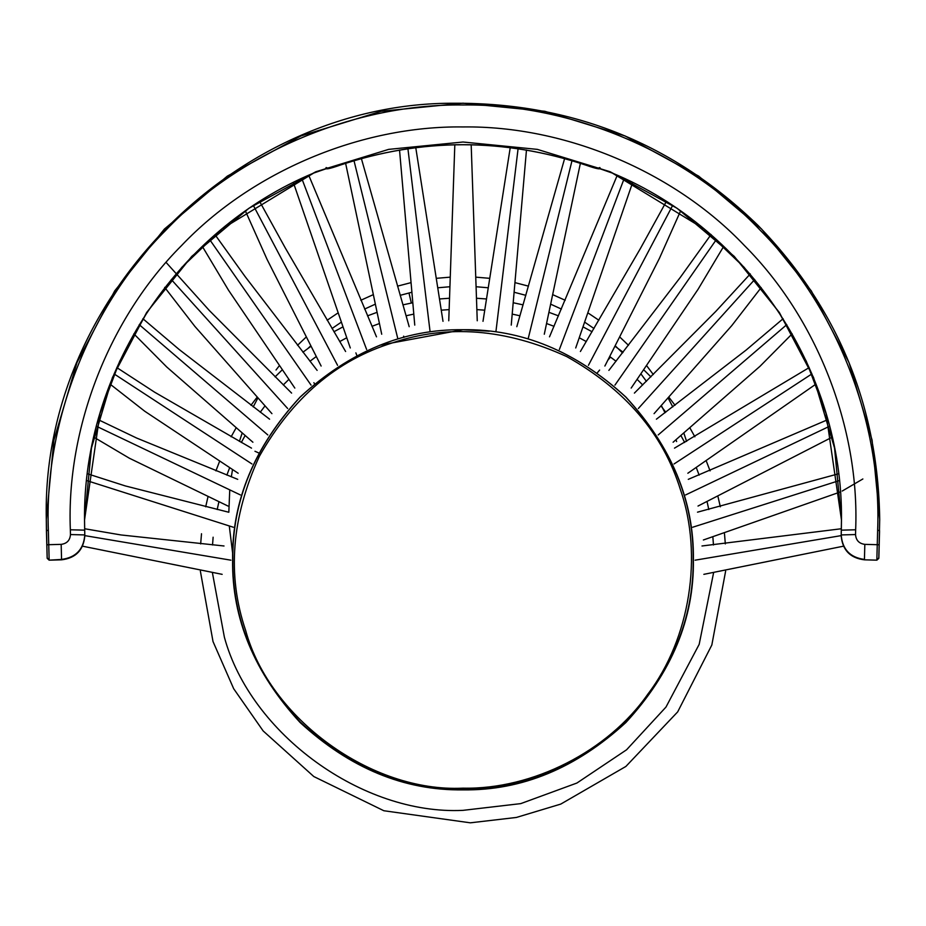 <?xml version="1.0" encoding="UTF-8"?>
<svg xmlns="http://www.w3.org/2000/svg" width="926" height="926" viewBox="0 0 926 926"><rect width="100%" height="100%" fill="white"/><g stroke="black" fill="none" stroke-linecap="round" stroke-linejoin="round"><path stroke-width="1.39" d="M84.532 519.984L99.973 413.494L119.732 361.175L147.327 311.865L181.913 267.267L222.24 228.745L313.648 173.081L328.637 167.872L328.637 168.625L340.27 165.083C422.094 137.962 503.906 137.962 585.73 165.083L585.73 165.083C503.906 137.893 422.094 137.893 340.27 165.083L340.27 165.083C329.112 169.041 324.413 169.863 326.183 167.548L328.637 168.625M597.363 168.625L585.73 165.083C596.888 169.041 601.587 169.863 599.817 167.548L597.363 168.625L597.363 167.872L612.352 173.081C749.007 229.741 843.262 372.611 841.468 520.354M841.468 519.961L841.202 534.927C842.336 549.35 850.08 557.521 864.444 559.42L864.826 544.361L877.246 544.696L877.64 530.378C881.98 422.707 836.525 306.494 760.234 230.285C685.992 152.072 570.902 103.55 463 104.985C355.098 103.55 240.008 152.072 165.766 230.285C89.475 306.494 44.02 422.707 48.36 530.378L48.754 544.696L61.174 544.361C66.915 543.597 70.017 540.333 70.469 534.557L70.341 529.788C66.221 427.824 109.28 317.768 181.519 245.598C251.826 171.53 360.816 125.577 463 126.943C565.184 125.577 674.174 171.53 744.481 245.598C816.72 317.768 859.779 427.824 855.659 529.788L841.329 530.158L841.468 519.961L834.546 447.999L813.549 377.495L779.345 312.479L734.202 256.34L677.068 208.269L610.188 171.761L537.335 149.375L463 142.014L388.665 149.375L315.812 171.761L248.932 208.269L191.798 256.34L146.655 312.479L112.451 377.495L91.454 447.999L84.532 519.961L84.81 535.969C83.479 550.16 75.735 558.112 61.556 559.825L49.136 560.161L61.556 559.42L49.136 560.161L47.168 558.297L46.3 519.301L53.916 440.081L77.032 362.46L114.708 290.868L164.4 229.058L227.31 176.137L300.938 135.937L381.153 111.282L463 103.18L544.847 111.282L625.062 135.937L698.69 176.137L761.6 229.058L811.292 290.868L848.968 362.46L872.084 440.081L879.7 519.301L878.832 558.297L876.864 560.161L864.444 559.825C850.08 557.915 842.336 549.755 841.202 535.321M276.029 369.995L279.212 365.863M257.752 398.238L253.215 406.931M242.103 433.241L239.394 441.413M232.495 469.702L231.326 476.867M229.729 490.467L228.826 512.263M229.312 526.176L232.565 552.672M686.606 441.413L683.897 433.241M297.512 345.294L306.02 337.214M327.133 320.246L337.446 313.301M360.804 300.279L372.68 294.919M397.532 286.146L410.542 282.754M436.354 278.321L449.932 277.175M476.068 277.175L489.646 278.321M515.458 282.754L528.468 286.146M553.32 294.919L565.196 300.279M588.554 313.301L598.867 320.246M619.98 337.214L628.488 345.294M646.788 365.863L653.316 374.532M668.248 398.238L672.785 406.931M489.264 331.207L463 329.714C404.257 328.927 350.016 351.359 300.255 397.022C254.534 446.714 232.067 500.885 232.854 559.547C232.067 618.198 254.534 672.369 300.255 722.06C350.016 767.723 404.257 790.167 463 789.38C521.743 790.167 575.984 767.723 625.745 722.06C671.466 672.369 693.933 618.198 693.146 559.547C693.933 500.885 671.466 446.714 625.745 397.022C575.984 351.359 521.743 328.927 463 329.714C404.199 328.927 349.889 351.382 300.082 397.104C254.303 446.841 231.813 501.07 232.6 559.79C231.813 618.51 254.303 672.751 300.082 722.488C349.889 768.198 404.199 790.665 463 789.878C521.801 790.665 576.111 768.198 625.918 722.488C671.697 672.751 694.187 618.51 693.4 559.79C694.187 501.07 671.697 446.841 625.918 397.104C576.111 351.382 521.801 328.927 463 329.714L379.81 345.213M841.19 535.622L695.102 560.184M839.361 480.559L692.717 527.218M829.546 426.261L685.657 494.912M811.905 373.907L674.07 463.949M786.776 324.644L658.189 434.942M754.69 279.536L638.35 408.493M716.342 239.568L614.933 385.123M672.542 205.618L588.427 365.33M624.228 178.417L559.373 349.496M572.002 160.673L528.364 337.944M518.085 148.692L496.012 330.929M84.81 535.622L230.898 560.184M86.639 480.559L233.283 527.218M96.454 426.261L240.343 494.912M114.095 373.907L251.93 463.949M139.224 324.644L267.811 434.942M171.31 279.536L287.65 408.493M209.658 239.568L311.067 385.123M253.458 205.618L337.573 365.33M301.772 178.417L366.627 349.496M353.998 160.673L397.636 337.944M407.915 148.692L429.988 330.929M879.7 520.354L879.7 519.301C878.033 405.38 837.532 307.467 758.186 225.585C673.746 143.611 572.65 102.832 454.886 103.249C236.605 101.71 41.091 298.427 46.3 519.301L46.45 531.582L46.45 530.529L48.36 530.378M46.3 520.354L47.168 558.297L49.136 560.161M841.468 519.984L826.027 413.494L806.268 361.175L778.673 311.865L744.087 267.267L703.76 228.745L612.352 173.081L598.289 167.942M864.826 544.361C859.085 543.597 855.983 540.333 855.531 534.557L855.659 529.788M61.556 559.825C75.92 557.915 83.664 549.755 84.798 535.321M70.341 529.788L84.671 530.147L84.798 534.927C83.664 549.35 75.92 557.521 61.556 559.42L61.174 544.361M84.81 535.564L84.798 534.927L70.469 534.557M46.844 544.847L48.754 544.696L49.136 559.755L47.168 557.903M84.532 520.354C82.738 372.611 176.993 229.741 313.648 173.081L327.711 167.942M877.64 530.378L879.55 530.529L878.832 558.297L876.864 560.161M841.329 530.147L841.19 535.969C842.521 550.16 850.265 558.112 864.444 559.825L864.444 559.825M841.19 535.564L841.202 534.927L855.531 534.557M879.156 544.847L877.246 544.696L876.864 559.755L878.832 557.903M879.55 531.582L878.832 558.297M676.628 441.575L676.038 439.792M665.007 412.776L661.419 405.692M646.417 381.327L641.058 374.058M622.573 352.899L615.42 345.988M593.994 328.522L585.174 322.491M561.422 309.076L551.167 304.388M525.841 295.336L514.52 292.35M488.176 287.778L476.334 286.759M449.666 286.759L437.824 287.778M411.48 292.35L400.159 295.336M374.833 304.388L364.578 309.076M340.826 322.491L332.006 328.522M310.58 345.988L308.011 348.396M212.448 572.939L224.381 637.215C250.68 734.017 362.679 815.285 463 810.354L520.759 803.618L576.91 783.037L626.578 749.782L665.979 707.07L699.176 644.357L713.552 572.939M713.46 544.974L712.881 537.207M708.807 509.531L707.128 501.95M699.142 475.131L696.41 467.885M684.696 442.478L680.969 435.695M665.759 412.209L661.106 406.028M642.713 384.95L637.238 379.498M616.045 361.244L609.84 356.626M586.285 341.567L579.479 337.874M554.026 326.311L546.757 323.602M519.961 315.778L512.356 314.134M484.726 310.175L476.959 309.62M449.041 309.62L441.274 310.175M413.644 314.134L406.039 315.778M379.243 323.602L371.974 326.311M346.521 337.874L339.715 341.567M316.16 356.626L309.955 361.244M288.762 379.498L283.287 384.95M264.894 406.028L260.241 412.209M245.031 435.695L241.304 442.478M229.59 467.873L226.858 475.131M218.872 501.95L217.193 509.531M213.119 537.207L212.54 544.974M411.318 303.034L409.095 293.426M245.656 630.467C269.605 718.634 371.627 792.656 463 788.165C532.612 789.67 608.185 751.217 647.887 694.083C690.02 638.732 703.285 555.068 680.344 489.414C663.074 433.785 625.2 389.51 566.747 356.591C505.735 328.718 447.605 324.146 392.381 342.886C336.67 360.145 292.327 397.96 259.373 456.333C231.454 517.264 226.882 575.312 245.656 630.467M701.989 545.981L841.352 528.746M843.493 546.178L703.841 574.34M697.51 512.171L838.586 473.776M862.87 478.974L842.232 491.035M840.391 491.938L703.378 539.985M688.284 479.344L827.786 419.663M832.185 437.165L698.007 506.047M674.498 448.138L809.174 367.599M816.003 384.058L687.844 473.244M656.407 419.189L746.113 350.074L783.107 318.718M792.17 333.835L760.003 366.291L673.098 442.234M634.391 393.099L715.856 311.344L750.292 273.911M761.172 287.592L731.806 325.57L654.069 413.656M608.88 370.377L680.344 277.325L711.075 234.521M723.692 246.362L698.042 289.34L631.173 388.075M580.394 351.498L640.283 248.735L666.465 201.266M680.529 211.082L659.428 258.342L604.875 366.036M549.5 336.832L617.283 175.234M632.643 182.503L575.717 347.968M516.812 326.693L564.629 158.543M580.382 163.3L544.291 334.228M483.002 321.31L510.238 147.616M526.466 150.012L511.245 325.107M84.648 528.746L121.074 534.962L224.011 545.981M222.159 574.34L82.507 546.178M87.368 473.753L125.357 485.942L228.49 512.171M98.214 419.663L136.62 438.033L237.716 479.344M227.993 506.047L129.374 458.22L93.815 437.165M116.826 367.599L154.654 392.207L251.502 448.138M238.156 473.244L144.757 411.248L109.997 384.058M142.893 318.718L179.077 349.426L269.593 419.189M252.902 442.234L166.738 366.985L133.83 333.835M166.078 262.394L209.403 310.569L291.609 393.099M271.931 413.656L194.854 326.369L164.678 287.373M215.098 234.776L245.02 276.457L317.12 370.377M294.827 388.075L228.525 290.232L202.308 246.362M259.697 201.567L285.173 247.774L345.606 351.498M321.125 366.036L267.035 259.315L245.471 211.082M308.717 175.234L376.5 336.832M350.283 347.968L293.357 182.503M361.371 158.543L409.188 326.693M381.709 334.228L345.618 163.3M415.762 147.616L442.998 321.31M414.755 325.107L399.534 150.012M471.184 144.745L477.249 320.766M448.751 320.766L454.816 144.745M84.671 530.147L84.532 519.961M46.45 531.582L47.168 558.297M200.375 571.145L213.015 641.544L233.676 688.712L263.158 730.938L313.81 776.544L383.839 810.736L470.327 822.82L516.384 817.45L560.762 804.092L625.872 766.45L677.67 711.897L711.828 645.017L725.625 571.145M725.324 543.909L724.491 533.746M720.324 506.8L718.067 496.961M200.664 543.909L201.509 533.746M205.688 506.8L207.945 496.961M215.92 470.859L219.52 461.518M231.13 436.783L235.98 428.101M250.981 405.252L256.977 397.393M275.068 376.882L282.094 369.983M302.906 352.227L310.8 346.393M333.916 331.751L342.527 327.11M367.483 315.859L376.685 312.467M402.903 304.862L412.51 302.802M439.549 298.959L449.353 298.265M476.647 298.265L486.451 298.959M513.49 302.802L523.097 304.862M549.315 312.467L558.517 315.859M583.473 327.11L592.084 331.751M615.2 346.393L623.094 352.227M643.906 369.983L650.932 376.882M669.023 397.393L675.019 405.252M690.02 428.101L694.87 436.783M706.48 461.518L710.08 470.859M403.863 337.411L403.667 336.161M356.892 355.549L355.873 352.887M314.574 383.769L313.868 382.693M254.963 451.263L258.84 452.988M597.293 372.831L599.608 370.064M608.116 359.901L609.817 357.864"/></g></svg>
